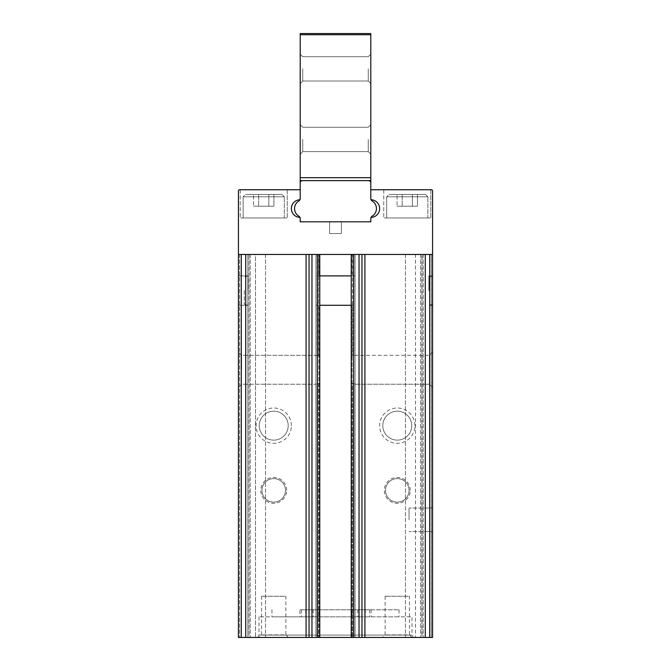 <?xml version="1.0" encoding="UTF-8"?>
<svg xmlns="http://www.w3.org/2000/svg" width="671" height="671" viewBox="0 0 671 671"><rect width="100%" height="100%" fill="white"/><g stroke="black" fill="none" stroke-linecap="round" stroke-linejoin="round"><path stroke-width="0.5" stroke-dasharray="3.35 2.52" d="M428.861 290.585L428.861 275.873L428.861 290.585M432.569 290.585L432.569 275.873L432.569 290.585M238.431 290.585L238.431 275.873L238.431 290.585M248.018 290.585L248.018 275.873L248.018 290.585M319.765 254.46L319.765 356.2L318.582 355.823L319.765 356.2L319.765 383.342L319.765 254.46L309.029 254.46L319.765 254.46L319.765 637.45L315.94 637.45L315.94 376.221L315.94 384.231L319.765 383.342L315.94 384.231L315.94 275.982L352.116 275.924L352.116 254.46L352.116 275.924L355.06 275.982L355.06 254.46L318.884 254.46L355.06 254.46L355.06 275.982L315.94 275.982L315.94 254.46L319.765 254.46L315.94 254.46L318.884 254.46L315.94 254.46L315.94 305.188L318.884 305.246L315.94 305.188L315.94 637.45L432.569 637.45L421.992 637.45L432.569 637.45L432.569 254.46L432.569 387.419L432.569 352.116L429.381 355.303L429.381 384.231L429.381 355.303L429.381 384.231L429.381 355.303L355.06 355.303L351.235 356.2L351.235 383.342L351.235 356.2L355.06 355.303L355.06 637.45L352.418 637.45L355.06 637.45L355.06 355.303L429.381 355.303L432.569 352.116M352.116 305.246L318.884 305.246L318.884 637.45L318.884 305.246L355.06 305.188L355.06 363.313L355.06 305.188L352.116 305.246L352.116 637.45L352.116 305.246M355.06 275.982L354.422 275.882L355.06 275.982L355.06 305.188L355.06 275.982M413.336 637.45L257.664 637.45L413.336 637.45L411.977 635.093L259.023 635.093L411.977 635.093L411.977 616.859L259.023 616.859L411.977 616.859M411.977 637.45L382.562 637.45L411.977 637.45L409.436 634.9L385.112 634.9L409.436 634.9L409.436 596.267L385.112 596.267L409.436 596.267M288.438 637.45L259.023 637.45L288.438 637.45L285.888 634.9L261.564 634.9L285.888 634.9L285.888 596.267L261.564 596.267L285.888 596.267M238.431 254.46L238.431 637.45L238.431 254.46L432.569 254.46L429.734 254.46L432.569 254.46L432.569 190.925A1.174 1.174 0 0 0 431.394 189.75L370.795 189.75L370.795 198.641A1.174 1.174 0 0 0 371.835 199.807A8.824 8.824 0 0 1 371.835 217.337A1.174 1.174 0 0 0 370.795 218.503L370.795 221.807L300.205 221.807L300.205 218.503A1.174 1.174 0 0 0 299.165 217.337A8.824 8.824 0 0 1 299.165 199.807A1.174 1.174 0 0 0 300.205 198.641L300.205 189.75L239.606 189.75A1.174 1.174 0 0 0 238.431 190.925L238.431 254.46L247.842 254.46L247.842 637.45L238.431 637.45L265.548 637.45L247.842 637.45L247.842 254.46L238.431 254.46L238.431 637.45L319.765 637.45L319.765 383.342L319.765 637.45M317.115 637.45L315.94 637.45L317.115 637.45L317.115 383.72L317.115 637.45M432.569 254.46L421.992 254.46L421.992 637.45L405.452 637.45L421.992 637.45L421.992 254.46L432.569 254.46L432.569 637.45L432.569 363.43M431.394 637.45L421.933 637.45L431.394 637.45L431.394 254.46L431.394 637.45M421.933 637.45L405.452 637.45L421.933 637.45L421.933 254.46L423.099 254.46L420.709 254.46L421.933 254.46L421.933 637.45M249.008 637.45L265.548 637.45L249.008 637.45L249.008 254.46L250.233 254.46L247.842 254.46L255.5 254.46L249.008 254.46L249.008 637.45M432.569 519.79L432.569 506.848L432.569 519.79M432.569 275.873L432.569 305.288L428.861 305.288L432.569 305.288L432.569 275.873L428.861 275.873L432.569 275.873M299.92 609.796L399.035 609.796L351.973 609.796L351.973 616.859L319.027 616.859L319.027 609.796L319.027 616.859L271.965 616.859L399.035 616.859L351.973 616.859L351.973 609.796L299.92 609.796L299.92 616.859M364.915 254.46L425.271 254.46L361.971 254.46L361.971 637.45L361.971 254.46L364.915 254.46L364.915 637.45M286.668 490.375A12.942 12.942 0 0 0 267.259 479.161A12.942 12.942 0 0 0 267.259 501.581A12.942 12.942 0 0 0 286.668 490.375M291.373 425.657A17.647 17.647 0 0 0 264.902 410.375A17.647 17.647 0 0 0 264.902 440.939A17.647 17.647 0 0 0 291.373 425.657M306.085 254.46L241.266 254.46L309.029 254.46L306.085 254.46L306.085 637.45M355.06 383.988L355.06 376.221L355.06 384.231L353.885 383.72L355.06 383.988L355.06 637.45L355.06 383.988M353.885 383.72L351.235 383.342L352.418 383.72L352.418 637.45L352.418 383.72L353.885 383.72L353.885 637.45L353.885 383.72M410.216 490.375A12.942 12.942 0 0 0 390.799 479.161A12.942 12.942 0 0 0 390.799 501.581A12.942 12.942 0 0 0 410.216 490.375M414.921 425.657A17.647 17.647 0 0 0 388.45 410.375A17.647 17.647 0 0 0 388.45 440.939A17.647 17.647 0 0 0 414.921 425.657M238.431 363.43L238.431 637.45M425.271 254.46L429.734 254.46L425.271 254.46L425.271 637.45M241.619 369.771L241.619 355.303L241.619 369.771M318.582 355.823L315.94 355.546L318.582 355.823L318.582 254.46L318.582 355.823M315.94 363.313L315.94 355.303L315.94 363.313M411.734 425.657A14.46 14.46 0 0 0 390.044 413.135A14.46 14.46 0 0 0 390.044 438.188A14.46 14.46 0 0 0 411.734 425.657A14.46 14.46 0 0 0 390.044 413.135A14.46 14.46 0 0 0 390.044 438.188A14.46 14.46 0 0 0 411.734 425.657M288.195 425.657A14.46 14.46 0 0 0 266.496 413.135A14.46 14.46 0 0 0 266.496 438.188A14.46 14.46 0 0 0 288.195 425.657A14.46 14.46 0 0 0 266.496 413.135A14.46 14.46 0 0 0 266.496 438.188A14.46 14.46 0 0 0 288.195 425.657M409.042 490.375A11.768 11.768 0 0 0 391.386 480.184A11.768 11.768 0 0 0 391.386 500.566A11.768 11.768 0 0 0 409.042 490.375A11.768 11.768 0 0 0 391.386 480.184A11.768 11.768 0 0 0 391.386 500.566A11.768 11.768 0 0 0 409.042 490.375M285.494 490.375A11.768 11.768 0 0 0 267.846 480.184A11.768 11.768 0 0 0 267.846 500.566A11.768 11.768 0 0 0 285.494 490.375A11.768 11.768 0 0 0 267.846 480.184A11.768 11.768 0 0 0 267.846 500.566A11.768 11.768 0 0 0 285.494 490.375M315.94 254.46L315.94 355.546L315.94 254.46M355.06 254.46L355.06 355.546L355.06 254.46M353.885 254.46L351.235 254.46L353.885 254.46L353.885 355.823L353.885 254.46M351.235 254.46L359.035 254.46L351.235 254.46L351.235 637.45M309.029 254.46L309.029 637.45M315.94 383.988L315.94 637.45L315.94 383.988M361.971 254.46L359.035 254.46L361.971 254.46L361.971 637.45M430.807 189.75L383.745 189.75L430.807 189.75L383.745 189.75L430.807 189.75L430.807 217.983L383.745 217.983L430.807 217.983L383.745 217.983L430.807 217.983L430.807 189.75M329.62 221.807L341.38 221.807L341.38 233.575L341.38 221.807L341.38 233.575L341.38 221.807L329.62 221.807L341.38 221.807L329.62 221.807L341.38 221.807L341.38 233.575L329.62 233.575L341.38 233.575L329.62 233.575L341.38 233.575L341.38 221.807L341.38 233.575L341.38 221.807L329.62 221.807L329.62 233.575L329.62 221.807L329.62 233.575L341.38 233.575L329.62 233.575L329.62 221.807L329.62 233.575L329.62 221.807L341.38 221.807L329.62 221.807L329.62 233.575L341.38 233.575L329.62 233.575L329.62 221.807M287.255 189.75L240.193 189.75L287.255 189.75L240.193 189.75L287.255 189.75L287.255 217.983L240.193 217.983L287.255 217.983L240.193 217.983L287.255 217.983L287.255 189.75M363.741 616.859L357.853 616.859L363.741 616.859M307.259 616.859L313.147 616.859L307.259 616.859M305.691 609.796L305.691 616.859M371.08 609.796L371.08 616.859M365.309 609.796L365.309 616.859M369.62 609.796L357.853 609.796L369.62 609.796L369.62 616.859M313.147 609.796L301.38 609.796L313.147 609.796L313.147 616.859M431.394 519.79L431.394 508.022L431.394 519.79M409.042 519.79L409.042 508.022L409.042 519.79M415.5 254.46L405.452 254.46L421.992 254.46L405.452 254.46L415.5 254.46L415.5 637.45L415.5 254.46M255.5 254.46L265.548 254.46L250.233 254.46L265.548 254.46L255.5 254.46L255.5 637.45L255.5 254.46M244.311 290.585L244.311 304.298L244.311 290.585M284.319 217.983L243.137 217.983L284.319 217.983L243.137 217.983L284.319 217.983L284.319 196.804L284.319 217.983M281.963 194.456L245.485 194.456L281.963 194.456L284.319 196.804L243.137 196.804L284.319 196.804L243.137 196.804L284.319 196.804L281.963 194.456L245.485 194.456L281.963 194.456M258.629 194.456L273.919 194.456L253.537 194.456L258.629 194.456L258.629 206.215L253.537 206.215L253.537 194.456L253.537 206.215L258.629 206.215L258.629 194.456L258.629 206.215L268.819 206.215L253.537 206.215L258.629 206.215L258.629 194.456M273.919 194.456L268.819 194.456L273.919 194.456L273.919 206.215L268.819 206.215L268.819 194.456L268.819 206.215L273.919 206.215L273.919 194.456M427.863 217.983L386.681 217.983L427.863 217.983L386.681 217.983L427.863 217.983L427.863 196.804L427.863 217.983M425.515 194.456L389.037 194.456L425.515 194.456L427.863 196.804L386.681 196.804L427.863 196.804L386.681 196.804L427.863 196.804L425.515 194.456L389.037 194.456L425.515 194.456M402.181 194.456L417.463 194.456L397.081 194.456L402.181 194.456L402.181 206.215L397.081 206.215L397.081 194.456L397.081 206.215L402.181 206.215L402.181 194.456L402.181 206.215L412.371 206.215L397.081 206.215L402.181 206.215L402.181 194.456M417.463 194.456L412.371 194.456L417.463 194.456L417.463 206.215L412.371 206.215L412.371 194.456L412.371 206.215L417.463 206.215L417.463 194.456M412.371 206.215L402.181 206.215L412.371 206.215L412.371 194.456L412.371 206.215L417.463 206.215L412.371 206.215M268.819 206.215L258.629 206.215L268.819 206.215L268.819 194.456L268.819 206.215L273.919 206.215L268.819 206.215M302.554 180.625A2.357 2.357 0 0 0 300.205 182.982A2.357 2.357 0 0 1 302.554 180.625A2.357 2.357 0 0 0 300.205 182.982L300.205 199.748L300.205 182.982A2.357 2.357 0 0 1 302.554 180.625L300.205 180.625L302.554 180.625A2.357 2.357 0 0 0 300.205 182.982L300.205 180.625L302.554 180.625A2.357 2.357 0 0 0 300.205 182.982A2.357 2.357 0 0 1 302.554 180.625L368.446 180.625A2.357 2.357 0 0 1 370.795 182.982A2.357 2.357 0 0 0 368.446 180.625L300.205 180.625L300.205 33.55L300.205 34.724L300.205 33.55L370.795 33.55L300.205 33.55L370.795 33.55L370.795 182.982L370.795 34.724L300.205 34.724L300.205 180.625L370.795 180.625L370.795 34.724L300.205 34.724L370.795 34.724M371.835 217.337A8.824 8.824 0 0 0 379.618 208.186A8.824 8.824 0 0 0 371.071 199.748A2.944 2.944 0 0 0 372.212 201.032A8.824 8.824 0 0 1 372.212 216.112A8.824 8.824 0 0 0 372.212 201.032A2.944 2.944 0 0 1 371.071 199.748A2.944 2.944 0 0 0 372.212 201.032A2.944 2.944 0 0 1 371.071 199.748A8.824 8.824 0 0 0 370.795 199.748L370.795 182.982A2.357 2.357 0 0 0 368.446 180.625A2.357 2.357 0 0 1 370.795 182.982A2.357 2.357 0 0 0 368.446 180.625A2.357 2.357 0 0 1 370.795 182.982L370.795 198.515A2.944 2.944 0 0 0 371.071 199.748A8.824 8.824 0 0 0 370.795 199.748A8.824 8.824 0 0 1 379.627 208.572A8.824 8.824 0 0 1 371.071 217.396A8.824 8.824 0 0 0 379.627 208.572A8.824 8.824 0 0 0 371.071 199.748A8.824 8.824 0 0 1 379.627 208.572A8.824 8.824 0 0 1 371.071 217.396A2.944 2.944 0 0 0 370.795 218.629L370.795 217.396A8.824 8.824 0 0 0 371.071 217.396A2.944 2.944 0 0 1 372.212 216.112A2.944 2.944 0 0 0 371.071 217.396A2.944 2.944 0 0 1 372.212 216.112A2.944 2.944 0 0 0 371.071 217.396A8.824 8.824 0 0 1 370.795 217.396A8.824 8.824 0 0 0 371.071 217.396A8.824 8.824 0 0 1 370.795 217.396L370.795 220.633A1.174 1.174 0 0 1 369.62 221.807A1.174 1.174 0 0 0 370.795 220.633L370.795 221.807L369.62 221.807A1.174 1.174 0 0 0 370.795 220.633A1.174 1.174 0 0 1 369.62 221.807A1.174 1.174 0 0 0 370.795 220.633A1.174 1.174 0 0 1 369.62 221.807L370.795 221.807L370.795 220.633A1.174 1.174 0 0 1 369.62 221.807L370.795 221.807L370.795 220.633M369.62 221.807L300.205 221.807L300.205 218.629A2.944 2.944 0 0 0 299.929 217.396A8.824 8.824 0 0 1 291.373 208.572A8.824 8.824 0 0 1 300.205 199.748A8.824 8.824 0 0 0 299.929 199.748A2.944 2.944 0 0 1 298.788 201.032A8.824 8.824 0 0 0 298.788 216.112A8.824 8.824 0 0 1 298.788 201.032A2.944 2.944 0 0 0 299.929 199.748A8.824 8.824 0 0 0 291.373 208.572A8.824 8.824 0 0 0 299.929 217.396A2.944 2.944 0 0 0 298.788 216.112A2.944 2.944 0 0 1 299.929 217.396A2.944 2.944 0 0 0 298.788 216.112A2.944 2.944 0 0 1 299.929 217.396A8.824 8.824 0 0 0 300.205 217.396L300.205 220.633A1.174 1.174 0 0 0 301.38 221.807L300.205 221.807L300.205 220.633A1.174 1.174 0 0 0 301.38 221.807L369.62 221.807L301.38 221.807A1.174 1.174 0 0 1 300.205 220.633A1.174 1.174 0 0 0 301.38 221.807A1.174 1.174 0 0 1 300.205 220.633L300.205 221.807L301.38 221.807A1.174 1.174 0 0 1 300.205 220.633L300.205 218.629A2.944 2.944 0 0 0 298.788 216.112A8.824 8.824 0 0 1 298.788 201.032A2.944 2.944 0 0 0 300.205 198.515L300.205 199.748A8.824 8.824 0 0 0 299.929 199.748A2.944 2.944 0 0 1 298.788 201.032A8.824 8.824 0 0 0 298.788 216.112A8.824 8.824 0 0 1 298.788 201.032A2.944 2.944 0 0 0 300.205 198.515L300.205 189.75M368.446 180.625A2.357 2.357 0 0 1 370.795 182.982L370.795 198.515A2.944 2.944 0 0 0 372.212 201.032A8.824 8.824 0 0 1 372.212 216.112A8.824 8.824 0 0 0 372.212 201.032A8.824 8.824 0 0 1 372.212 216.112A8.824 8.824 0 0 0 372.212 201.032A2.944 2.944 0 0 1 370.795 198.515A2.944 2.944 0 0 0 372.212 201.032A8.824 8.824 0 0 1 372.212 216.112A2.944 2.944 0 0 0 370.795 218.629A2.944 2.944 0 0 1 372.212 216.112A2.944 2.944 0 0 0 370.795 218.629A2.944 2.944 0 0 1 371.071 217.396A2.944 2.944 0 0 0 370.795 218.629A2.944 2.944 0 0 1 370.82 218.293M370.795 139.442L370.795 154.154L370.795 139.442M370.795 68.845L370.795 83.556L370.795 68.845M300.205 68.845L300.205 83.556L300.205 68.845M300.205 139.442L300.205 154.154L300.205 139.442M302.747 68.845L302.747 81.006L302.747 68.845M368.253 68.845L368.253 81.006L368.253 68.845M302.747 139.442L302.747 151.604L302.747 139.442M368.253 139.442L368.253 151.604L368.253 139.442M299.929 217.396A8.824 8.824 0 0 0 300.205 217.396A8.824 8.824 0 0 1 291.373 208.572A8.824 8.824 0 0 1 300.205 199.748L300.205 198.515A2.944 2.944 0 0 1 299.929 199.748A2.944 2.944 0 0 0 300.205 198.515A2.944 2.944 0 0 1 298.788 201.032A8.824 8.824 0 0 0 298.788 216.112A2.944 2.944 0 0 1 300.205 218.629A2.944 2.944 0 0 0 299.929 217.396A2.944 2.944 0 0 1 300.205 218.629L300.205 217.396A8.824 8.824 0 0 1 299.929 217.396A2.944 2.944 0 0 1 300.205 218.629A2.944 2.944 0 0 0 298.788 216.112A8.824 8.824 0 0 1 298.788 201.032A2.944 2.944 0 0 0 300.205 198.515A2.944 2.944 0 0 1 300.18 198.851M370.795 198.515A2.944 2.944 0 0 0 371.071 199.748A2.944 2.944 0 0 1 370.795 198.515L370.795 199.748A8.824 8.824 0 0 1 371.071 199.748A2.944 2.944 0 0 1 370.795 198.515M300.205 34.724L300.205 177.689L370.795 177.689L300.205 177.689L300.205 180.625L370.795 180.625L370.795 182.982M301.38 221.807A1.174 1.174 0 0 1 300.205 220.633M318.884 254.46L318.884 275.924L318.884 254.46M245.729 254.46L245.729 637.45M429.734 254.46L429.734 637.45M241.266 254.46L241.266 637.45M317.115 254.46L317.115 355.823L317.115 254.46M352.418 254.46L352.418 355.823L352.418 254.46M311.965 254.46L311.965 637.45M317.408 254.46L317.408 637.45M318.582 383.72L318.582 637.45L318.582 383.72M353.592 254.46L353.592 637.45M359.035 254.46L359.035 637.45M423.099 254.46L423.099 637.45L423.099 254.46M420.709 254.46L420.709 637.45L420.709 254.46M423.158 254.46L423.158 637.45L423.158 254.46M420.767 254.46L420.767 637.45L420.767 254.46M250.233 254.46L250.233 637.45L250.233 254.46M239.606 254.46L239.606 637.45L239.606 254.46M247.842 254.46L247.842 637.45L247.842 254.46M300.205 177.689L370.795 177.689M248.018 275.873L238.431 275.873L248.018 275.873L244.311 276.871L248.018 275.873M248.018 305.288L238.431 305.288L248.018 305.288L244.311 304.298L248.018 305.288M429.381 384.231L355.06 384.231L429.381 384.231L432.569 387.419L429.381 384.231M241.619 355.303L238.431 352.116L241.619 355.303L315.94 355.303L241.619 355.303M241.619 384.231L238.431 387.419L241.619 384.231L315.94 384.231L241.619 384.231M261.564 596.267L261.564 634.9L259.023 637.45M385.112 596.267L385.112 634.9L382.562 637.45M259.023 616.859L259.023 635.093L257.664 637.45M271.965 609.796L271.965 616.859M399.035 609.796L399.035 616.859M357.853 609.796L357.853 616.859M301.38 609.796L301.38 616.859M431.394 531.558L432.569 532.732L431.394 531.558L409.042 531.558L431.394 531.558M431.394 508.022L432.569 506.848L431.394 508.022L409.042 508.022L431.394 508.022M405.452 254.46L405.452 637.45L405.452 254.46M265.548 254.46L265.548 637.45L265.548 254.46M432.569 276.871L428.861 275.873L432.569 276.871M432.569 304.298L428.861 305.288L432.569 304.298M319.765 275.873L351.235 275.873M319.765 305.288L351.235 305.288M240.193 189.75L240.193 217.983L240.193 189.75M243.137 196.804L243.137 217.983L243.137 196.804L245.485 194.456L243.137 196.804M383.745 189.75L383.745 217.983L383.745 189.75M386.681 196.804L386.681 217.983L386.681 196.804L389.037 194.456L386.681 196.804M302.747 56.691L300.205 54.141L302.747 56.691L368.253 56.691L370.795 54.141L368.253 56.691L302.747 56.691M302.747 81.006L300.205 83.556L302.747 81.006L368.253 81.006L370.795 83.556L368.253 81.006L302.747 81.006M302.747 127.289L300.205 124.739L302.747 127.289L368.253 127.289L370.795 124.739L368.253 127.289L302.747 127.289M302.747 151.604L300.205 154.154L302.747 151.604L368.253 151.604L370.795 154.154L368.253 151.604L302.747 151.604"/><path stroke-width="1.01" d="M351.235 254.46L351.235 637.45L238.431 637.45L238.431 363.43L238.431 637.45M361.971 254.46L361.971 637.45L432.569 637.45L432.569 190.925A1.174 1.174 0 0 0 431.394 189.75L370.795 189.75L370.795 198.641A1.174 1.174 0 0 0 371.835 199.807A8.824 8.824 0 0 1 371.835 217.337A1.174 1.174 0 0 0 370.795 218.503L370.795 221.807L300.205 221.807L300.205 218.503A1.174 1.174 0 0 0 299.165 217.337A8.824 8.824 0 0 1 299.165 199.807A1.174 1.174 0 0 0 300.205 198.641L300.205 189.75L239.606 189.75A1.174 1.174 0 0 0 238.431 190.925L238.431 363.43M361.971 637.45L351.235 637.45M432.569 352.116L432.569 363.43M432.569 254.46L432.569 275.873L432.569 254.46L238.431 254.46M319.765 254.46L319.765 637.45M309.029 254.46L309.029 637.45M370.795 220.633L370.795 218.629A2.944 2.944 0 0 1 372.212 216.112A8.824 8.824 0 0 0 372.212 201.032A2.944 2.944 0 0 1 370.795 198.515L370.795 180.625L300.205 180.625L300.205 198.515A2.944 2.944 0 0 1 298.788 201.032A8.824 8.824 0 0 0 298.788 216.112A2.944 2.944 0 0 1 300.205 218.629L300.205 221.807L369.62 221.807A1.174 1.174 0 0 0 370.795 220.633L370.795 221.807L369.62 221.807M370.82 218.293A2.944 2.944 0 0 1 371.071 217.396A8.824 8.824 0 0 0 371.835 217.337M300.18 198.851A2.944 2.944 0 0 1 299.929 199.748A8.824 8.824 0 0 0 291.373 208.572A8.824 8.824 0 0 0 299.929 217.396M370.795 34.724L300.205 34.724L300.205 33.55L370.795 33.55L370.795 177.689L300.205 177.689L300.205 180.625L370.795 180.625L370.795 177.689M300.205 34.724L300.205 177.689M302.554 180.625A2.357 2.357 0 0 0 300.205 182.982L300.205 189.75M370.795 182.982A2.357 2.357 0 0 0 368.446 180.625M300.205 220.633A1.174 1.174 0 0 0 301.38 221.807M364.915 254.46L364.915 637.45M425.271 254.46L425.271 637.45M429.734 254.46L429.734 637.45M241.266 254.46L241.266 637.45M245.729 254.46L245.729 637.45M306.085 254.46L306.085 637.45M317.408 254.46L317.408 637.45M311.965 254.46L311.965 637.45M359.035 254.46L359.035 637.45M353.592 254.46L353.592 637.45M351.235 275.873L319.765 275.873M351.235 305.288L319.765 305.288"/></g></svg>
